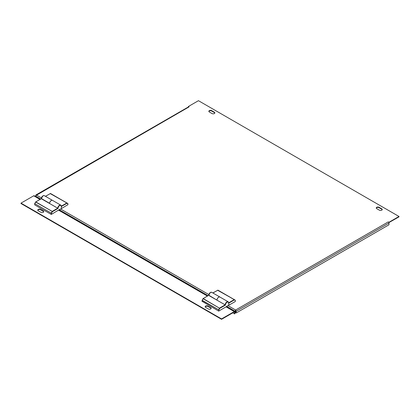 <?xml version="1.0" encoding="UTF-8"?>
<svg xmlns="http://www.w3.org/2000/svg" width="420" height="420" viewBox="0 0 420 420"><rect width="100%" height="100%" fill="white"/><g stroke="black" fill="none" stroke-linecap="round" stroke-linejoin="round"><path stroke-width="0.63" d="M43.717 211.838A1.659 0.956 0 0 0 43.265 211.355L40.588 209.806A1.659 0.956 0 0 0 38.939 209.564A1.659 0.956 0 0 0 37.79 210.289M34.729 204.876L34.655 203.7L35.8 201.936L52.206 211.412L57.745 208.21A2.483 1.433 -60 0 1 59.504 205.265A2.483 1.433 -60 0 1 60.748 205.139L52.558 200.413A2.483 1.433 120 0 0 50.684 201.038A2.483 1.433 120 0 0 49.56 203.485L58.081 208.404L52.374 211.701L51.466 213.271L51.466 214.347L51.135 214.347L51.135 213.271L52.206 211.412L35.684 202.062L34.776 203.632L51.466 213.271L34.692 203.584L34.729 204.876L51.135 214.347M59.672 209.422L59.824 209.323A2.483 1.433 -60 0 1 59.672 209.422A2.483 1.433 -60 0 1 59.519 209.501L51.466 214.347M208 306.464A0.945 0.546 180 0 1 207.989 306.458L210.672 308.002A1.659 0.956 180 0 1 211.118 308.485M227.241 306.169L227.073 306.07A2.483 1.433 120 0 0 227.225 305.975L228.816 305.261L228.648 302.647A2.483 1.433 -60 0 0 228.149 301.791L228.732 302.983M225.488 305.056L219.781 308.348L219.613 308.06L225.152 304.862L225.488 305.056A2.247 1.297 120 0 1 227.073 302.206A2.247 1.297 120 0 1 228.664 303.219L228.722 302.904M40.016 199.427L33.721 195.793L21 203.138L221.55 318.927L234.276 311.577L226.07 306.842L226.921 306.149A2.483 1.433 120 0 0 227.073 306.07M208.761 295.181L216.967 300.137A2.483 1.433 -60 0 1 218.09 297.691A2.483 1.433 -60 0 1 219.965 297.066L228.149 301.791A2.483 1.433 -60 0 0 226.91 301.912A2.483 1.433 -60 0 0 225.152 304.862L208.646 295.37L210.383 292.43L211.743 292.32A2.483 1.433 120 0 0 210.504 292.441A2.483 1.433 120 0 0 208.761 295.181L203.207 298.589L219.492 308.185L203.086 298.715L202.183 300.284L218.589 309.755L219.492 308.185L219.781 308.348L218.704 310.212L218.704 311.094L226.07 306.842M218.704 311.094L202.13 301.334M205.648 307.424A1.659 0.956 180 0 1 205.16 306.747A1.659 0.956 180 0 1 206.183 305.865A1.659 0.956 180 0 1 207.989 306.07L210.672 307.619A1.659 0.956 180 0 1 211.155 308.296A1.659 0.956 180 0 1 210.131 309.178A1.659 0.956 180 0 1 208.325 308.968L205.648 307.424M43.265 210.966L40.588 209.422A1.659 0.956 0 0 0 38.782 209.213A1.659 0.956 0 0 0 37.758 210.095A1.659 0.956 0 0 0 38.241 210.772L40.924 212.321A1.659 0.956 0 0 0 42.73 212.525A1.659 0.956 0 0 0 43.748 211.643A1.659 0.956 0 0 0 43.265 210.966L43.265 211.355M21 203.138L21 203.527L221.55 319.31L234.276 311.966L234.607 312.16A0.473 0.273 120 0 0 234.276 311.966M205.196 306.941A1.659 0.956 180 0 1 206.346 306.217A1.659 0.956 180 0 1 207.989 306.458L207.989 306.07M221.55 319.31L221.55 318.927M33.721 195.793A0.945 0.546 -60 0 1 34.199 195.746L40.294 199.264M234.607 312.16L234.607 313.897L234.943 313.703L234.943 311.966A0.945 0.546 120 0 0 234.749 311.535A0.945 0.546 120 0 0 234.276 311.577M234.607 313.897L232.769 312.837M218.589 309.755L202.13 300.447L202.13 301.529M61.331 206.33L60.748 205.139A2.483 1.433 -60 0 1 61.241 205.994L61.257 206.572A2.247 1.297 120 0 0 59.672 205.553A2.247 1.297 120 0 0 58.081 208.404M61.315 206.257L61.257 206.572L61.325 206.267M59.84 209.517L61.409 208.609L61.409 206.483M49.56 203.485L41.323 198.749L35.684 201.925L34.729 203.606M40.593 209.811A0.945 0.546 180 0 1 40.588 209.806L40.588 209.422M35.632 202.036L41.36 198.529L49.544 203.259A2.483 1.433 120 0 1 50.731 200.939A2.483 1.433 120 0 1 52.526 200.398A2.483 1.433 120 0 1 52.542 200.403M379.412 210.194L376.735 208.646A1.659 0.956 180 0 1 376.252 207.968A1.659 0.956 180 0 1 377.27 207.086A1.659 0.956 180 0 1 379.076 207.296L381.759 208.84A1.659 0.956 180 0 1 382.242 209.517A1.659 0.956 180 0 1 381.218 210.399A1.659 0.956 180 0 1 379.412 210.194M212.011 113.542A1.659 0.956 0 0 0 213.817 113.752A1.659 0.956 0 0 0 214.841 112.864A1.659 0.956 0 0 0 214.352 112.192L211.675 110.644A1.659 0.956 0 0 0 209.869 110.434A1.659 0.956 0 0 0 208.845 111.321A1.659 0.956 0 0 0 209.328 111.998L212.011 113.542M235.279 301.334L235.316 300.279M228.816 305.219L235.279 301.529M228.081 305.681L235.615 310.034L236.187 311.252L235.615 310.034L388.285 221.886L388.957 222.275L399 216.473L198.45 100.69L188.407 106.486L189.073 106.874L35.826 195.573M67.872 204.682L61.441 208.588L61.325 206.209M188.407 106.486L188.465 106.906M388.285 221.886A0.945 0.546 60 0 1 388.868 222.611L399 216.862L399 216.473M214.804 113.059A1.659 0.956 0 0 0 214.352 112.576L211.675 111.032A1.659 0.956 0 0 0 210.026 110.791A1.659 0.956 0 0 0 208.882 111.515M376.283 208.163A1.659 0.956 180 0 1 377.433 207.438A1.659 0.956 180 0 1 379.076 207.679L381.759 209.228A1.659 0.956 180 0 1 382.211 209.711M188.496 106.927A0.945 0.546 60 0 1 188.601 106.827A0.945 0.546 60 0 1 189.073 106.874M388.957 222.663L388.957 222.275M388.868 222.611A0.945 0.546 60 0 1 388.957 223.046L388.957 224.789L236.187 312.989L235.851 312.795L235.851 311.057M388.957 223.046L236.187 311.252L236.187 312.989M235.615 310.034L235.042 311.252L235.379 311.057L235.379 312.795L235.042 312.989L235.042 311.252L226.742 306.458M235.615 310.422L235.379 311.057M188.601 106.827L35.879 195.001L35.632 196.124L36.404 195.022L41.401 197.904M40.682 199.038L35.632 196.124L35.632 196.576M50.227 193.609L67.825 203.495L67.872 203.8L66.969 203.275L61.441 206.462M212.903 292.987L217.917 290.152L235.232 300.148L217.634 290.262M216.951 299.906A2.483 1.433 -60 0 1 218.138 297.591A2.483 1.433 -60 0 1 219.933 297.045A2.483 1.433 -60 0 1 219.949 297.056M228.847 305.24L228.727 302.862M207.417 296.074L58.663 210.194M210.672 308.002L210.672 307.619M208.609 295.386L203.086 298.578L202.13 300.253L203.039 298.683M202.13 300.253L202.062 301.429M41.239 198.718L42.977 195.783L44.341 195.667A2.483 1.433 120 0 0 43.097 195.793A2.483 1.433 120 0 0 41.36 198.529M41.344 198.529A2.247 1.297 -60 0 1 42.929 195.888M60.674 209.034L208.803 294.556M59.336 209.806L208.089 295.691M214.352 112.576L214.352 112.192M211.675 111.032L211.675 110.644M379.076 207.679L379.076 207.296M381.759 209.228L381.759 208.84M50.353 193.494L67.872 203.606M61.32 206.147L66.916 202.97L50.395 193.515L45.502 196.34M67.872 204.876L67.909 203.632M235.279 300.253L217.76 290.147M234.323 299.623L235.232 300.148L235.347 301.429M228.847 303.114L234.371 299.927L234.203 299.633L228.722 302.799M208.745 295.176A2.247 1.297 -60 0 1 210.336 292.541M58.942 210.032L207.695 295.916M226.349 306.684L234.749 311.535M67.94 204.782L67.825 203.495L50.51 193.499L45.428 196.297M44.341 195.667L52.526 200.398M217.917 290.152L212.835 292.95M219.933 297.045L211.743 292.32"/></g></svg>

